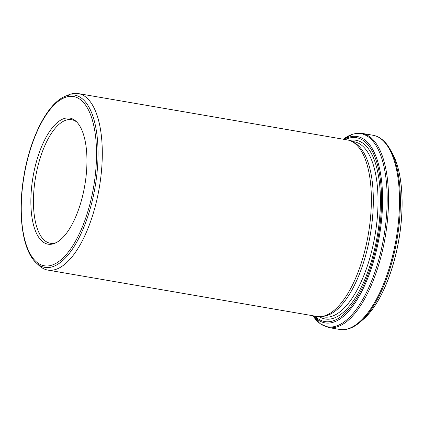<?xml version="1.0" encoding="UTF-8"?>
<svg xmlns="http://www.w3.org/2000/svg" width="423" height="423" viewBox="0 0 423 423"><rect width="100%" height="100%" fill="white"/><g stroke="black" fill="none" stroke-linecap="round" stroke-linejoin="round"><path stroke-width="0.63" d="M321.38 316.547L323.711 316.272A88.888 36.436 -80.2 0 0 370.278 234.754A88.888 36.436 -80.2 0 0 353.67 142.35L351.566 141.308A89.56 36.711 99.8 0 1 368.296 234.411A89.56 36.711 99.8 0 1 321.38 316.547A89.56 36.711 99.8 0 1 316.912 316.441L47.836 270.091A89.56 36.711 -80.2 0 0 99.585 185.903A89.56 36.711 -80.2 0 0 78.244 93.568A89.56 36.711 -80.2 0 0 68.336 94.974L64.883 96.47A87.424 35.839 99.8 0 1 95.032 187.336A87.424 35.839 99.8 0 1 36.219 262.879C22.488 250.601 17.555 214.271 23.714 177.2C29.774 138.638 47.18 103.667 64.883 96.47M78.244 93.568L347.32 139.918A89.56 36.711 99.8 0 1 351.566 141.308M364.938 317.853A94.255 38.636 -80.2 0 0 366.434 316.388A94.255 38.636 -80.2 0 0 399.259 237.409A94.255 38.636 -80.2 0 0 393.972 156.536A94.255 38.636 -80.2 0 0 393.052 154.654M36.219 262.879L38.974 265.448A89.56 36.711 -80.2 0 0 47.836 270.091M32.804 178.205A63.984 26.231 -80.2 0 0 55.127 243.167A63.984 26.231 -80.2 0 0 84.759 185.57A63.984 26.231 -80.2 0 0 76.108 121.375A63.984 26.231 -80.2 0 0 32.804 178.205M76.933 122.199A62.694 25.697 -80.2 0 0 71.566 119.677A62.694 25.697 -80.2 0 0 35.342 178.612A62.694 25.697 -80.2 0 0 50.279 243.246A62.694 25.697 -80.2 0 0 56.18 242.67M23.873 177.211A85.874 35.199 -80.2 0 0 64.539 256.46A85.874 35.199 -80.2 0 0 88.312 109.679A85.874 35.199 -80.2 0 0 23.873 177.211M321.448 316.541L323.976 316.975A88.888 36.436 -80.2 0 0 374.974 235.563A88.888 36.436 -80.2 0 0 354.157 141.779L351.629 141.34M344.089 139.363A94.562 38.763 99.8 0 1 379.346 236.314A94.562 38.763 99.8 0 1 313.681 315.881M314.913 316.097A93.298 38.244 -80.2 0 0 378.363 236.145A93.298 38.244 -80.2 0 0 345.321 139.574M366.434 316.388L363.553 319.111A94.34 38.673 -80.2 0 0 399.222 237.398A94.34 38.673 -80.2 0 0 392.163 153.004L393.972 156.536M392.163 153.004L390.101 149.34A97.993 40.169 99.8 0 1 397.43 237.002A97.993 40.169 99.8 0 1 360.38 321.877C353.401 327.968 346.469 330.49 339.584 329.432A98.517 40.386 -80.2 0 0 396.504 236.827A98.517 40.386 -80.2 0 0 373.033 135.26L362.093 133.377A98.517 40.386 99.8 0 1 385.163 237.319A98.517 40.386 99.8 0 1 328.645 327.55L339.584 329.432M328.645 327.55L320.111 323.738L312.957 315.759A97.993 40.169 -80.2 0 0 383.814 237.086A97.993 40.169 -80.2 0 0 343.37 139.236L352.777 134.112L362.093 133.377M319.302 316.658A90.681 37.171 -80.2 0 0 377.305 235.965A90.681 37.171 -80.2 0 0 349.641 140.51M363.553 319.111L360.38 321.877M390.101 149.34C385.559 141.261 379.875 136.566 373.033 135.26"/></g></svg>
